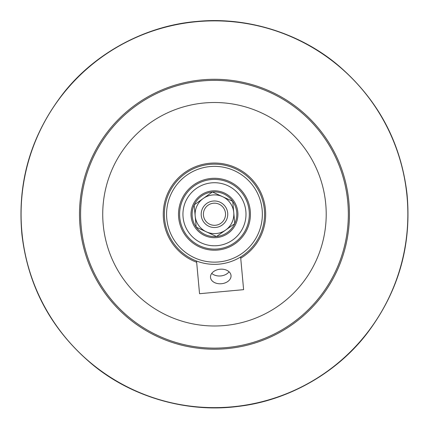 <?xml version="1.0" encoding="UTF-8"?>
<svg xmlns="http://www.w3.org/2000/svg" width="429" height="429" viewBox="0 0 429 429"><rect width="100%" height="100%" fill="white"/><g stroke="black" fill="none" stroke-linecap="round" stroke-linejoin="round"><path stroke-width="0.64" d="M203.292 198.439A19.359 19.359 0 0 0 206.36 231.832A19.359 19.359 0 0 0 233.746 212.478A19.359 19.359 0 0 0 203.292 198.439L212.425 191.988L232.727 201.351L234.77 223.611L216.511 236.513L196.209 227.156L194.165 204.89L203.292 198.439M213.256 201.029A13.278 13.278 0 0 0 201.249 215.465A13.278 13.278 0 0 0 215.68 227.472A13.278 13.278 0 0 0 227.686 213.036A13.278 13.278 0 0 0 213.256 201.029M215.481 225.268A11.063 11.063 0 0 1 204.418 209.62A11.063 11.063 0 0 1 223.504 207.867A11.063 11.063 0 0 1 215.481 225.268M212.323 190.9A23.45 23.45 0 0 0 191.119 216.398A23.45 23.45 0 0 0 216.613 237.602A23.45 23.45 0 0 0 237.816 212.108A23.45 23.45 0 0 0 212.323 190.9M216.484 236.502A22.34 22.34 0 0 1 196.235 227.166M196.209 227.123A22.34 22.34 0 0 1 194.165 204.923M194.192 204.874A22.34 22.34 0 0 1 212.398 192.004M212.452 191.999A22.34 22.34 0 0 1 232.7 201.335M232.727 201.378A22.34 22.34 0 0 1 234.765 223.579M234.743 223.627A22.34 22.34 0 0 1 216.538 236.497M217.353 245.651A31.531 31.531 0 0 1 183.07 217.133A31.531 31.531 0 0 1 211.583 182.851A31.531 31.531 0 0 1 245.865 211.368A31.531 31.531 0 0 1 217.353 245.651M178.662 217.541A35.956 35.956 0 0 0 235.221 243.613A35.956 35.956 0 0 0 229.52 181.596A35.956 35.956 0 0 0 178.662 217.541M179.762 217.439A34.851 34.851 0 0 1 229.059 182.604A34.851 34.851 0 0 1 234.583 242.712A34.851 34.851 0 0 1 179.762 217.439M166.779 218.629A47.887 47.887 0 0 1 210.087 166.565A47.887 47.887 0 0 1 262.157 209.872A47.887 47.887 0 0 1 218.849 261.937A47.887 47.887 0 0 1 166.779 218.629M240.615 256.987L243.613 289.661L199.544 293.709L196.546 261.036M103.196 224.474A111.744 111.744 0 0 0 278.957 305.507A111.744 111.744 0 0 0 261.256 112.773A111.744 111.744 0 0 0 103.196 224.474M348.879 201.903A134.974 134.974 0 0 0 202.123 79.842A134.974 134.974 0 0 0 80.057 226.598A134.974 134.974 0 0 0 226.812 348.659A134.974 134.974 0 0 0 348.879 201.903M81.161 226.496A133.869 133.869 0 0 1 270.517 92.68A133.869 133.869 0 0 1 291.725 323.579A133.869 133.869 0 0 1 81.161 226.496M211.749 273.375A10.307 7.288 174.8 0 0 229.07 271.782M210.505 277.418A10.307 7.288 -5.2 0 1 220.098 269.219A10.307 7.288 -5.2 0 1 231.027 275.531A10.307 7.288 -5.2 0 1 221.434 283.73A10.307 7.288 -5.2 0 1 210.505 277.418M264.361 209.668A50.102 50.102 0 0 1 219.053 264.141A50.102 50.102 0 0 1 164.575 218.833A50.102 50.102 0 0 1 209.883 164.361A50.102 50.102 0 0 1 264.361 209.668M240.728 258.215A51.207 51.207 0 0 0 251.437 178.818A51.207 51.207 0 0 0 171.664 186.148A51.207 51.207 0 0 0 196.659 262.258M21.895 231.939A193.382 193.382 0 0 1 196.782 21.681A193.382 193.382 0 0 1 407.041 196.562A193.382 193.382 0 0 1 232.153 406.821A193.382 193.382 0 0 1 21.895 231.939M196.761 21.45C245.56 16.543 298.723 32.341 337.425 64.688C377.606 98.847 400.783 141.79 406.965 193.517C411.942 245.372 398.439 292.267 366.452 334.202C335.532 374.045 286.953 400.804 238.224 406.402C188.669 412.988 133.821 398.117 93.844 365.701C52.274 331.386 28.319 287.816 21.97 234.985C16.924 182.014 31.049 134.341 64.355 91.962C96.514 51.775 146.938 25.563 196.761 21.45"/></g></svg>
